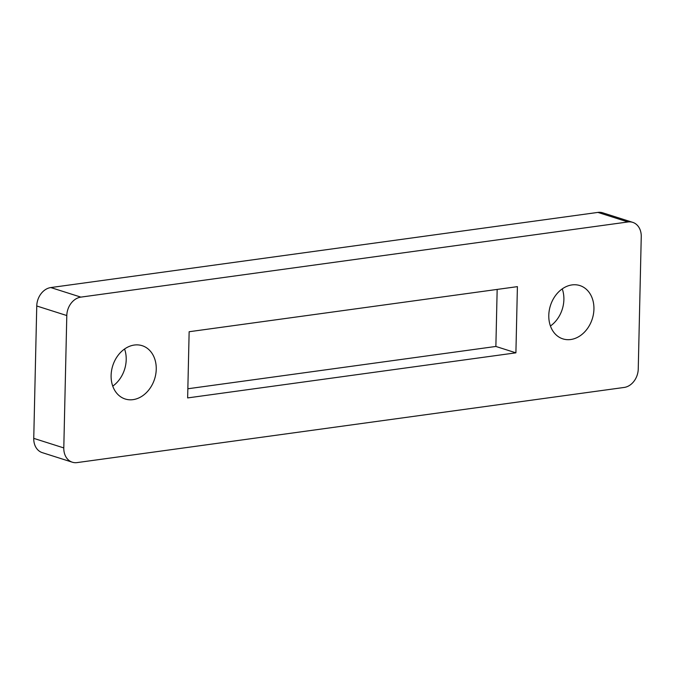 <?xml version="1.0" encoding="UTF-8"?>
<svg xmlns="http://www.w3.org/2000/svg" width="675" height="675" viewBox="0 0 675 675"><rect width="100%" height="100%" fill="white"/><g stroke="black" fill="none" stroke-linecap="round" stroke-linejoin="round"><path stroke-width="1.01" d="M638.246 369.014A16.959 13.306 -72.3 0 1 624.189 387.442L77.093 462.594A16.959 13.306 -72.3 0 1 72.326 462.206A16.959 13.306 -72.3 0 1 63.796 447.922L66.8 315.546A16.959 13.306 -72.3 0 1 80.848 297.118L627.944 221.965A16.959 13.306 -72.3 0 1 632.711 222.353A16.959 13.306 -72.3 0 1 641.25 236.638L638.246 369.014M515.903 352.831L187.642 397.921L189.143 331.729L517.404 286.639L515.903 352.831L495.872 346.452L187.844 388.766M593.933 309.116A27.979 21.954 -72.3 0 1 562.874 338.875A27.979 21.954 -72.3 0 1 550.437 305.564A27.979 21.954 -72.3 0 1 579.842 285.559A27.979 21.954 -72.3 0 1 593.933 309.116M156.246 369.242A27.979 21.954 -72.3 0 1 125.196 399.001A27.979 21.954 -72.3 0 1 112.759 365.681A27.979 21.954 -72.3 0 1 142.163 345.684A27.979 21.954 -72.3 0 1 156.246 369.242M63.796 447.922L33.75 438.362A16.959 13.306 107.7 0 0 42.289 452.647L72.326 462.206M33.75 438.362L36.754 305.986L66.8 315.546M80.848 297.118L50.811 287.558A16.959 13.306 107.7 0 0 36.754 305.986M50.811 287.558L597.907 212.406L627.944 221.965M632.711 222.353L602.674 212.794A16.959 13.306 107.7 0 0 597.907 212.406M497.163 289.423L495.872 346.452M550.437 326A27.979 21.954 107.7 0 0 563.887 299.557A27.979 21.954 107.7 0 0 562.241 288.883M112.759 386.117A27.979 21.954 107.7 0 0 126.208 359.682A27.979 21.954 107.7 0 0 124.563 349"/></g></svg>
